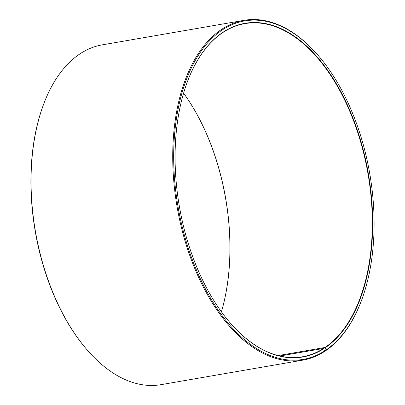 <?xml version="1.0" encoding="UTF-8"?>
<svg xmlns="http://www.w3.org/2000/svg" width="405" height="405" viewBox="0 0 405 405"><rect width="100%" height="100%" fill="white"/><g stroke="black" fill="none" stroke-linecap="round" stroke-linejoin="round"><path stroke-width="0.61" d="M187.93 80.306A169.042 95.747 -99.8 0 1 223.768 31.939A169.042 95.747 -99.8 0 1 244.848 23.622A169.042 95.747 -99.8 0 1 363.655 153.12A169.042 95.747 -99.8 0 1 325.038 347.465L326.081 349.945L325.736 350.669L324.557 350.872M278.113 355.585L325.038 347.465M183.592 93.155A169.042 95.747 -99.8 0 1 221.424 311.84M183.586 93.18A169.315 95.899 -99.8 0 1 221.413 311.82M279.83 356.005L323.56 348.442L324.577 350.933L324.228 351.661A172.424 97.661 -99.8 0 1 302.727 360.146L161.058 384.654A172.424 97.661 -99.8 0 1 86.878 349.611L86.503 349.176A171.745 97.281 -99.8 0 1 43.973 103.316L44.175 102.784A172.424 97.661 -99.8 0 1 80.772 53.338A172.424 97.661 -99.8 0 1 102.273 44.854L243.942 20.346A172.424 97.661 -99.8 0 1 318.122 55.389L318.497 55.824A171.745 97.281 -99.8 0 1 361.027 301.684A171.745 97.281 -99.8 0 1 326.081 349.945M86.878 349.611A172.424 97.661 -99.8 0 1 44.175 102.784M302.727 360.146A172.424 97.661 -99.8 0 1 181.187 226.603A172.424 97.661 -99.8 0 1 222.441 28.831A172.424 97.661 -99.8 0 1 243.942 20.346M324.577 350.933A171.745 97.281 -99.8 0 1 187.424 245.501A171.745 97.281 -99.8 0 1 223.185 29.368A171.745 97.281 -99.8 0 1 318.497 55.824M323.858 348.654A169.315 95.899 -99.8 0 1 229.903 322.572A169.315 95.899 -99.8 0 1 187.971 80.2A169.315 95.899 -99.8 0 1 223.904 31.646A169.315 95.899 -99.8 0 1 358.678 134.202A169.315 95.899 -99.8 0 1 325.337 347.677M323.56 348.442A169.042 95.747 -99.8 0 1 302.479 356.759A169.042 95.747 -99.8 0 1 229.827 322.486M361.027 301.684L360.825 302.216A172.424 97.661 -99.8 0 1 325.736 350.669"/></g></svg>
